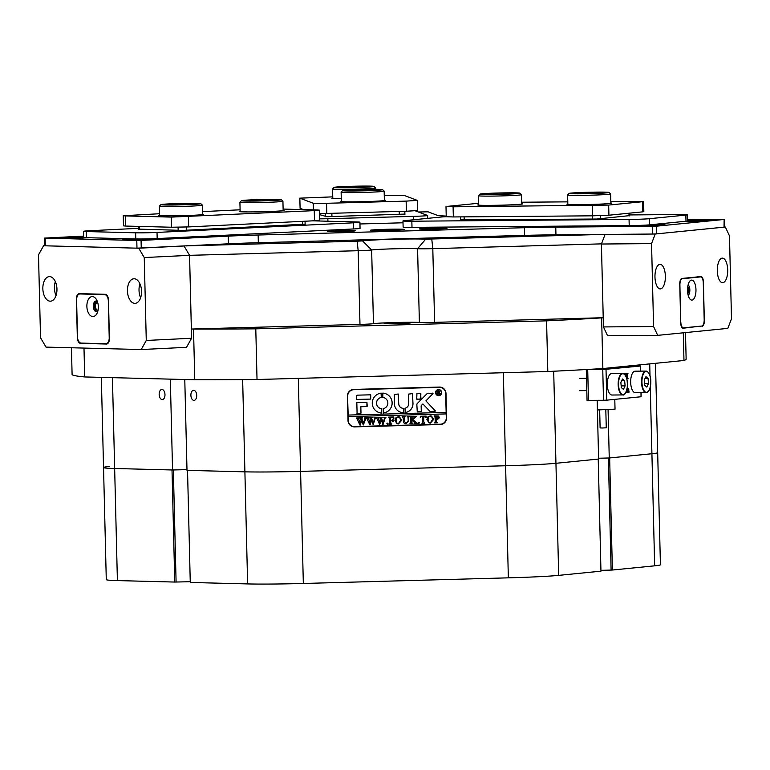 <?xml version="1.0" encoding="UTF-8"?>
<svg xmlns="http://www.w3.org/2000/svg" width="770" height="770" viewBox="0 0 770 770"><rect width="100%" height="100%" fill="white"/><g stroke="black" fill="none" stroke-linecap="round" stroke-linejoin="round"><path stroke-width="1.16" d="M638.859 225.398A13.831 0.481 -1.4 0 0 637.57 225.658A13.831 0.481 -1.4 0 0 640.062 225.851A13.831 0.481 -1.4 0 0 655.318 225.668A13.831 0.481 -1.4 0 0 665.213 224.975A13.831 0.481 -1.4 0 0 662.72 224.744A13.831 0.481 -1.4 0 0 649.264 224.869M686.311 221.183A13.831 0.481 -1.4 0 0 686.811 221.202A13.831 0.481 -1.4 0 0 702.076 221.009A13.831 0.481 -1.4 0 0 711.961 220.326A13.831 0.481 -1.4 0 0 709.468 220.095A13.831 0.481 -1.4 0 0 687.427 220.605M444.55 228.055A13.831 0.481 -1.4 0 0 428.832 228.257A13.831 0.481 -1.4 0 0 419.409 228.959A13.831 0.481 -1.4 0 0 421.902 229.162A13.831 0.481 -1.4 0 0 437.158 228.979A13.831 0.481 -1.4 0 0 447.043 228.286A13.831 0.481 -1.4 0 0 444.55 228.055M352.718 230.577A13.831 0.481 -1.4 0 0 337 230.779A13.831 0.481 -1.4 0 0 327.577 231.481A13.831 0.481 -1.4 0 0 330.061 231.683A13.831 0.481 -1.4 0 0 345.326 231.501A13.831 0.481 -1.4 0 0 355.211 230.808A13.831 0.481 -1.4 0 0 352.718 230.577M401.151 229.191A16.901 0.597 -1.4 0 0 382.218 229.431A16.901 0.597 -1.4 0 0 370.409 230.278A16.901 0.597 -1.4 0 0 373.46 230.548A16.901 0.597 -1.4 0 0 392.402 230.307A16.901 0.597 -1.4 0 0 404.212 229.46A16.901 0.597 -1.4 0 0 401.151 229.191M83.651 237.247A13.831 0.481 -1.4 0 0 68.097 237.487A13.831 0.481 -1.4 0 0 59.261 238.171A13.831 0.481 -1.4 0 0 61.754 238.373A13.831 0.481 -1.4 0 0 74.757 238.257A13.831 0.481 -1.4 0 0 85.98 237.68M147.859 238.892A13.831 0.481 -1.4 0 0 147.85 238.892A13.831 0.481 -1.4 0 1 150.343 239.124A13.831 0.481 -1.4 0 1 140.458 239.816A13.831 0.481 -1.4 0 1 125.202 239.999A13.831 0.481 -1.4 0 1 122.709 239.797A13.831 0.481 -1.4 0 1 136.261 238.97M724.041 227.16L724.137 219.431L724.32 227.112L656.502 233.888L652.421 234.042L652.238 226.361L555.767 227.14L555.95 234.821A61.475 2.156 -1.4 0 0 524.62 235.389L258.335 242.704A61.475 2.156 -1.4 0 0 228.449 243.811L136.973 248.161L45.324 245.813L44.766 245.765L44.583 238.084L45.141 238.132L45.324 245.813M652.238 226.361L656.319 226.207L656.502 233.888M723.848 219.488L656.319 226.207M724.137 219.431L687.398 219.662M446.225 216.052A61.475 2.156 178.6 0 1 437.331 215.331L428.053 211.837L418.389 211.991M44.583 238.084L83.622 236.12M136.973 248.161L136.781 240.481L45.141 238.132M136.781 240.481L141.064 240.404L141.247 248.084M228.449 243.811L228.257 236.14L141.064 240.404M228.257 236.14A61.475 2.156 178.6 0 1 258.152 235.023L258.335 242.704M524.62 235.389L524.437 227.708L258.152 235.023M524.437 227.708A61.475 2.156 178.6 0 1 555.767 227.14M652.421 234.042L555.95 234.821M353.507 228.959L353.363 222.819A15.371 0.539 -1.4 0 0 359.917 222.212L360.062 228.353A15.371 0.539 178.6 0 1 353.507 228.959L157.176 238.565A15.371 0.539 178.6 0 1 135.78 238.95L86.433 237.689A15.371 0.539 178.6 0 1 83.651 237.449L83.507 231.308A15.371 0.539 -1.4 0 0 86.279 231.549L86.433 237.689M353.363 222.819L157.022 232.424L157.176 238.565M359.917 222.212A15.371 0.539 -1.4 0 0 357.136 221.972L312.947 220.836M83.507 231.308A15.371 0.539 -1.4 0 1 90.052 230.711L138.263 228.344M135.78 238.95L135.626 232.81L86.279 231.549M135.626 232.81A15.371 0.539 -1.4 0 0 157.022 232.424M305.132 224.166L182.798 230.403L138.282 229.113M202.597 214.166A22.436 0.789 178.6 0 1 203.511 214.397A22.436 0.789 178.6 0 1 193.963 215.244A22.436 0.789 178.6 0 1 171.094 215.86A22.436 0.789 178.6 0 1 158.678 215.484A22.436 0.789 178.6 0 1 159.583 215.215M165.743 215.687A21.512 0.751 -1.4 0 0 163.519 215.831M283.148 210.22A22.436 0.789 178.6 0 1 284.063 210.451A22.436 0.789 178.6 0 1 274.515 211.298A22.436 0.789 178.6 0 1 251.646 211.914A22.436 0.789 178.6 0 1 239.229 211.548A22.436 0.789 178.6 0 1 240.134 211.269M246.294 211.74A21.512 0.751 -1.4 0 0 244.071 211.885M159.544 213.733L123.239 215.735L125.462 215.927L125.712 226.062L171.537 227.237L171.287 217.102L314.256 210.633L319.502 210.152L317.279 209.96L283.119 209.084M125.712 226.062L123.489 225.87L123.239 215.735M319.502 210.152L319.752 220.278L314.507 220.759L314.256 210.633M188.4 216.794L188.65 226.919L314.507 220.759M188.65 226.919L171.537 227.237M125.462 215.927L171.287 217.102M240.096 209.787L202.539 211.625M97.694 302.485A3.84 2.204 -92.8 0 0 97.453 302.475A3.84 2.204 -92.8 0 0 95.432 306.258A3.84 2.204 -92.8 0 0 97.829 310.156A3.84 2.204 -92.8 0 0 98.069 310.118M42.851 288.712A12.291 7.036 -92.8 0 0 50.502 301.176A12.291 7.036 -92.8 0 0 56.951 289.077A12.291 7.036 -92.8 0 0 49.299 276.613A12.291 7.036 -92.8 0 0 42.851 288.712M55.344 281.647A12.291 7.036 -92.8 0 0 54.429 288.144A12.291 7.036 -92.8 0 0 56.027 295.574M127.445 290.877A12.291 7.036 -92.8 0 0 135.097 303.342A12.291 7.036 -92.8 0 0 141.545 291.243A12.291 7.036 -92.8 0 0 133.893 278.779A12.291 7.036 -92.8 0 0 127.445 290.877M139.948 283.812A12.291 7.036 -92.8 0 0 139.024 290.319A12.291 7.036 -92.8 0 0 140.631 297.749M146.271 340.465L144.25 257.555L138.735 248.209L43.563 245.765L38.5 254.841L40.531 337.761L46.036 347.106L141.208 349.542L146.271 340.465L191.576 338.251L189.555 255.332L144.25 257.555M44.766 245.707L43.563 245.765M138.735 248.209L184.04 245.986L189.497 255.236M191.576 338.251L186.513 347.328L141.208 349.542M106.376 344.046A5.534 3.167 -92.8 0 0 106.51 344.046A5.534 3.167 -92.8 0 0 109.417 338.598L108.464 299.905A5.534 3.167 -92.8 0 0 105.163 294.304L79.425 293.639A5.534 3.167 -92.8 0 0 79.291 293.639A5.534 3.167 -92.8 0 0 76.394 299.087L77.337 337.78A5.534 3.167 -92.8 0 0 80.648 343.391L106.645 344.036M86.875 306.412A9.991 5.717 -92.8 0 0 90.716 315.787A9.991 5.717 -92.8 0 0 96.943 313.506A9.991 5.717 -92.8 0 0 98.329 306.71A9.991 5.717 -92.8 0 0 96.24 299.222A9.991 5.717 -92.8 0 0 90.042 297.393A9.991 5.717 -92.8 0 0 86.875 306.412M97.318 301.359A5.38 3.08 -92.8 0 0 96.115 301.003A5.38 3.08 -92.8 0 0 93.295 306.296A5.38 3.08 -92.8 0 0 96.645 311.754A5.38 3.08 -92.8 0 0 97.8 311.282M96.751 301.089A5.38 3.08 -92.8 0 0 94.556 306.239A5.38 3.08 -92.8 0 0 97.27 311.6M77.491 336.865A6.15 3.523 -92.8 0 0 81.168 343.093L105.837 343.728A6.15 3.523 -92.8 0 0 105.991 343.728A6.15 3.523 -92.8 0 0 109.215 337.674L108.32 300.829A6.15 3.523 -92.8 0 0 104.643 294.592L79.965 293.957A6.15 3.523 -92.8 0 0 79.82 293.967A6.15 3.523 -92.8 0 0 76.596 300.011L77.491 336.865M605.817 409.794L606.26 427.802L602.361 427.995L600.109 427.947L599.666 409.938M597.404 409.967L615.028 409.149L614.787 399.37M597.174 400.333L598.608 459.045L555.95 463.29A61.475 2.156 178.6 0 1 535.496 464.647A61.475 2.156 178.6 0 1 505.601 465.754L300.598 471.384A61.475 2.156 178.6 0 1 244.899 471.837L187.004 470.355L184.781 379.504M601.486 243.869L432.798 248.652A15.371 0.539 178.6 0 1 417.581 248.72A24.592 0.857 -1.4 0 0 393.22 248.825A24.592 0.857 -1.4 0 0 371.65 249.981L373.46 323.679A15.371 0.539 178.6 0 1 367.454 324.132A15.371 0.539 178.6 0 1 359.975 324.401L358.175 250.702L189.564 255.332L191.364 329.04L359.975 324.401M362.535 240.894L371.65 249.981A15.371 0.539 178.6 0 1 365.654 250.423A15.371 0.539 178.6 0 1 358.175 250.702L357.145 241.193L362.535 240.894A33.813 1.184 178.6 0 1 392.19 239.306A33.813 1.184 178.6 0 1 425.685 239.162L602.833 234.436M159.169 394.452A5.072 2.907 -92.8 0 0 162.326 399.592A5.072 2.907 -92.8 0 0 164.982 394.596A5.072 2.907 -92.8 0 0 161.825 389.456A5.072 2.907 -92.8 0 0 159.169 394.452M190.893 395.26A5.072 2.907 -92.8 0 0 194.05 400.4A5.072 2.907 -92.8 0 0 196.706 395.414A5.072 2.907 -92.8 0 0 193.549 390.275A5.072 2.907 -92.8 0 0 190.893 395.26M404.654 323.525L384.105 323.65L403.191 322.774L410.217 323.015L404.654 323.525M655.491 363.315L660.419 564.776A61.475 2.156 178.6 0 1 654.654 565.825L612.391 570.031L609.648 457.948L651.921 453.732A61.475 2.156 -1.4 0 0 657.676 452.683A61.475 2.156 178.6 0 1 651.921 453.732L609.253 457.986L608.079 409.707M609.253 457.986L598.588 458.246L608.377 457.996L611.111 570.079L612.391 570.031M176.089 582.033L173.356 469.941L186.985 469.633L172.547 469.979L114.653 468.497A61.475 2.156 178.6 0 1 103.536 467.534A61.475 2.156 -1.4 0 0 114.653 468.497L172.018 469.969L174.761 582.053L190.248 581.716M170.324 379.138L172.547 469.979M445.984 393.335L446.581 417.898A6.458 6.429 -69.4 0 1 440.315 424.53L354.604 426.878A6.458 6.429 -69.4 0 1 348.011 420.613L347.414 396.04A6.458 6.429 -69.4 0 1 353.69 389.418L439.4 387.06A6.458 6.429 -69.4 0 1 445.984 393.335L446.398 417.831A6.458 6.429 -69.4 0 1 440.122 424.453L354.412 426.811A6.458 6.429 -69.4 0 1 352.073 426.436M602.862 368.551A307.374 10.761 178.6 0 1 547.807 371.515L546.575 320.849A307.374 10.761 -1.4 0 0 601.63 317.885L602.862 368.551L683.972 360.476L683.288 332.804M685.483 332.592L686.137 359.138A307.374 10.761 178.6 0 1 683.972 360.476M255.784 328.838L257.026 379.504A307.374 10.761 178.6 0 1 194.762 379.764L193.52 329.088A307.374 10.761 -1.4 0 0 255.784 328.838L546.575 320.849M83.988 348.079L84.7 376.944A307.374 10.761 178.6 0 1 72.101 374.769L71.446 347.761M84.7 376.944L194.762 379.764M193.52 329.088L191.364 329.04M601.63 317.885L603.218 317.721L601.418 244.023L603.449 326.932L653.576 326.528L657.705 335.354L727.833 328.376L731.5 318.77L729.469 235.861L725.35 227.035L655.222 234.013L651.555 243.618L653.576 326.528M431.778 239.143L432.798 248.652L434.607 322.351L603.218 317.721M434.607 322.351A15.371 0.539 178.6 0 1 419.381 322.418L417.581 248.72L425.685 239.162M373.46 323.679A24.592 0.857 178.6 0 1 395.02 322.524A24.592 0.857 178.6 0 1 419.381 322.418M186.071 245.89L357.145 241.193M257.026 379.504L547.807 371.515M441.73 387.435A6.458 6.429 -69.4 0 1 445.792 393.258M439.564 390.015L439.583 390.024A2.762 2.753 110.6 0 0 439.564 390.015A2.762 2.753 110.6 0 0 435.83 392.681A2.762 2.753 110.6 0 0 437.63 395.203A2.762 2.753 110.6 0 0 441.364 392.536A2.762 2.753 110.6 0 0 439.583 390.024A2.762 2.753 110.6 0 0 435.858 392.69A2.762 2.753 110.6 0 0 437.639 395.203L437.61 395.193M435.55 392.7A3.07 3.061 110.6 0 0 437.533 395.491A3.07 3.061 110.6 0 0 441.672 392.527A3.07 3.061 110.6 0 0 439.699 389.736A3.07 3.061 110.6 0 0 435.55 392.7M437.514 395.482A3.07 3.061 110.6 0 0 441.643 392.517A3.07 3.061 110.6 0 0 439.68 389.736M435.368 410.988L425.925 400.891L433.019 393.537L428.101 393.21A1.54 1.53 110.6 0 0 427.061 393.663L417.302 403.499A1.54 1.53 110.6 0 0 416.849 404.625L417.263 411.921L421.306 411.469L421.18 406.088A0.924 0.914 -69.4 0 1 421.44 405.415L422.894 403.942L429.708 411.103A1.54 1.53 110.6 0 0 430.853 411.575L435.368 410.988M430.257 411.469A1.54 1.53 110.6 0 0 430.825 411.565L434.896 411.45L435.214 410.67L425.897 400.881L432.865 393.865L432.711 393.114M392.151 402.806A9.991 9.943 110.6 0 0 382.825 393.104L382.844 397.426A5.688 5.66 -69.4 0 1 383.123 408.678L383.306 412.99A9.991 9.943 110.6 0 0 392.151 402.806M383.123 412.97L383.287 412.98A9.991 9.943 110.6 0 0 385.703 393.72M407.994 417.003L407.147 416.599L409.592 416.531L408.726 417.099L408.706 420.67L406.069 423.798L404.645 423.606L403.442 422.412L403.162 417.985L402.152 416.734L405.087 416.657L404.25 417.157L404.221 421.065L406.108 423.5L408.225 420.738L407.994 417.003L407.147 416.782M402.758 416.974L402.161 416.917M405.328 423.385L406.108 423.5M414.905 417.369L412.758 419.573L417.388 423.385L414.183 423.471L414.347 422.345L411.825 420.006L411.96 422.98L412.893 423.51L409.958 423.587L410.805 423.105L410.795 417.773L409.784 416.522L412.72 416.445L411.767 417.744L411.825 419.881L414.366 417.263L413.856 416.416L416.406 416.349L412.758 419.573M416.782 423.057L417.378 423.192M411.796 419.997L411.94 422.971L412.653 423.317M410.497 416.83L409.784 416.714M414.501 416.897L413.856 416.599M418.832 422.268L419.429 422.836L418.861 423.442L418.254 422.874L418.832 422.268L419.429 422.836L418.861 423.442L418.254 422.874M420.285 417.735L420.343 416.233L426.108 416.079L426.243 417.571L423.673 416.435L423.808 421.931L424.819 423.182L421.883 423.259L422.836 421.96L422.701 416.464L421.142 416.58L420.478 417.735L421.142 416.58M425.849 416.955L423.673 416.435M423.972 422.778L424.578 422.99L423.972 422.778M426.878 419.563L427.947 416.839L430.286 415.867L431.498 416.06L433.731 419.361L430.382 423.125L429.083 422.923L426.878 419.563M348.223 416.608L446.177 413.914L446.119 412.383L348.184 415.069L347.53 395.963L348.136 420.526A6.15 6.122 110.6 0 0 352.092 426.118L352.275 426.185A6.15 6.122 110.6 0 0 354.595 426.57L440.305 424.222A6.15 6.122 110.6 0 0 446.273 417.908L446.177 413.914L348.194 416.599L348.319 420.603A6.15 6.122 110.6 0 0 352.275 426.185M439.555 417.629L437.389 419.592L436.176 419.506L436.388 422.432L437.235 422.836L434.299 422.923L435.252 421.614L434.983 416.262L434.136 415.858L438.322 415.973L439.555 417.629L437.389 419.592M437.36 419.583L436.147 419.496L436.359 422.422L436.975 422.653M434.983 416.262L434.136 416.041M394.904 420.439L395.972 417.715L398.311 416.743L399.514 416.936L401.748 420.237L398.408 424L397.108 423.798L394.904 420.439M393.682 418.543L392.19 417.302L390.621 417.35L390.698 420.391L391.969 420.353L393.018 419.342L393.075 421.594L391.978 420.651L390.708 420.68L390.842 423.558L391.766 424.087L388.831 424.174L389.784 422.865L389.591 417.629L388.658 417.109L393.749 416.965L393.884 418.534M392.989 417.388L390.621 417.35M391.949 420.641L390.708 420.68M389.379 417.407L388.667 417.292M387.435 423.125L388.042 423.702L387.445 424.299L386.867 423.731L387.435 423.125L388.042 423.702L387.464 424.308L386.867 423.731M383.874 417.436L385.943 417.378L385.192 417.86L383.085 424.424L381.237 420.276L379.677 424.52L376.357 417.446L378.946 417.369L378.282 418.033L380.043 422.846L380.929 419.467L379.504 417.359L382.228 417.282L381.506 417.975L383.19 422.692L384.654 417.85L383.874 417.436M377.136 418.014L376.328 417.629M380.082 417.706L379.485 417.542M373.999 417.706L376.068 417.648L375.317 418.129L373.209 424.694L371.361 420.545L369.793 424.79L366.481 417.715L369.071 417.648L368.406 418.312L370.168 423.115L371.053 419.737L369.629 417.629L372.353 417.552L371.631 418.245L373.315 422.961L374.778 418.12L373.999 417.706M367.252 418.283L366.453 417.898M370.206 417.985L369.61 417.812M364.123 417.975L366.193 417.918L365.432 418.408L363.334 424.973L361.486 420.815L359.917 425.059L356.597 417.985L359.195 417.918L358.531 418.582L360.293 423.385L361.178 420.016L359.754 417.898L362.478 417.821L361.756 418.514L363.44 423.24L364.903 418.389L364.123 417.975L364.633 418.033M357.357 418.543L356.606 418.187M360.302 418.245L359.734 418.091M446.138 412.383L445.676 393.345A6.15 6.122 110.6 0 0 439.4 387.368L353.69 389.726A6.15 6.122 110.6 0 0 347.722 396.03M370.697 399.091L370.736 394.817L357.809 395.145A1.54 1.53 110.6 0 0 356.317 396.723L356.76 399.476L370.697 399.091L370.726 394.808M360.851 406.733L366.905 406.57L366.934 402.296L356.828 402.546L357.097 413.596L361.005 413.115L360.822 406.724L367.242 406.175L366.924 402.286M403.403 408.331A4.61 4.591 -69.4 0 1 398.764 403.846L398.148 394.028L394.24 394.519L394.471 403.971A8.913 8.874 110.6 0 0 403.509 412.633L403.403 408.331M381.285 397.474L381.092 393.152A9.991 9.943 110.6 0 0 381.574 413.038L381.554 408.726A5.688 5.66 -69.4 0 1 381.285 397.474L381.256 393.172M416.945 393.518L416.714 398.995L420.641 399.255L420.872 393.778L416.945 393.518M408.706 403.576A4.61 4.591 -69.4 0 1 404.991 408.225L405.193 412.547A8.913 8.874 110.6 0 0 412.99 403.461L412.383 393.643L408.475 394.115L408.706 403.576M439.708 391.574L438.265 390.775L439.737 391.583L438.881 392.431L440.527 394.105L439.603 394.134L438.024 392.575L438.534 394.163L437.129 394.202L437.042 390.823L439.737 391.583L438.91 392.44L440.527 394.009M438.4 392.565L438.4 394.067M441.72 387.753L441.528 387.685A6.15 6.122 110.6 0 0 439.218 387.3L353.507 389.649A6.15 6.122 110.6 0 0 347.53 395.963M348.184 415.069L348.194 416.599M405.01 412.518L405.164 412.528A8.913 8.874 110.6 0 0 412.97 403.451L412.508 393.663M416.936 399.322L420.969 398.87L420.622 393.441M382.738 397.397L382.815 397.416A5.688 5.66 -69.4 0 1 384.172 397.744A5.688 5.66 -69.4 0 1 384.192 397.744L384.201 397.753M380.168 408.389L380.197 408.398A5.688 5.66 -69.4 0 1 380.168 408.389A5.688 5.66 -69.4 0 1 381.256 397.464M378.667 412.422A9.991 9.943 110.6 0 0 381.554 413.028L381.631 408.745M401.728 408.042L401.699 408.033A4.61 4.591 -69.4 0 1 401.699 408.033A4.61 4.591 -69.4 0 1 398.735 403.836L398.273 394.048M400.198 412.065A8.913 8.874 110.6 0 0 403.48 412.624L403.528 408.35M356.943 413.567L360.976 413.105L360.822 406.724M417.244 411.911L421.277 411.459L421.151 406.079A0.924 0.914 -69.4 0 1 421.421 405.395L422.894 403.942M356.597 399.447L370.678 399.081M440.498 393.999L439.632 393.432L440.527 394.105M440.498 394.096L439.593 394.125M438.505 394.067L437.129 394.192M439.169 391.641L437.957 391.025L437.995 392.431L439.169 391.641L437.986 391.035L438.024 392.44M436.359 422.422L436.946 422.643L436.359 422.422M437.206 422.643L434.299 422.913M434.954 416.252L434.367 416.041L434.954 416.252M438.313 415.964L439.526 417.619M436.773 416.07L437.437 416.175L436.07 416.195L436.147 419.217L437.052 419.313L438.38 417.725L436.792 416.079L436.099 416.204L436.167 419.226M431.479 416.05L433.731 419.361M433.703 419.352L430.382 423.125M430.353 423.115L429.063 422.913M428.033 419.496L428.851 422.162L430.334 422.826L428.832 422.153L430.363 422.836L432.557 419.525L431.778 416.83L430.17 416.156L428.678 416.897L428.033 419.496L428.832 422.153L430.363 422.836M431.778 416.83L430.17 416.156L428.697 416.907L428.053 419.506M426.089 416.079L426.051 417.571M423.644 416.426L423.779 421.922L424.549 422.98M424.79 422.99L421.883 423.25M422.672 416.454L421.113 416.57M418.803 422.258L419.429 422.836M418.832 423.433L418.226 422.865M412.739 419.563L415.502 422.124M415.482 422.114L417.388 423.385M417.359 423.375L414.183 423.462M412.864 423.5L409.958 423.577M411.998 416.772L411.825 419.881M414.472 416.888L413.99 416.599L414.472 416.888M416.387 416.531L414.886 417.359M409.313 416.724L408.726 417.099M408.697 417.08L408.687 420.661L406.069 423.798M406.05 423.779L404.625 423.606M405.068 416.839L404.25 417.157M404.221 417.147L404.192 421.055L406.079 423.49M407.965 416.994L407.378 416.782L407.965 416.994M399.505 416.936L401.748 420.237L398.408 424M398.379 423.991L397.089 423.798M399.803 417.706L398.196 417.032L399.784 417.696L398.196 417.032L396.704 417.783L396.05 420.372L396.858 423.028L398.36 423.702L400.583 420.41L399.803 417.706L398.215 417.042L396.723 417.792L396.078 420.382L396.858 423.028L398.388 423.712M390.602 417.34L390.698 420.391M392.998 419.342L393.075 421.594M390.679 420.67L390.814 423.548L391.487 423.885M391.738 424.078L388.831 424.155M393.72 416.965L393.855 418.524M392.96 417.378L392.161 417.292M387.416 423.115L388.042 423.702M387.445 424.299L386.838 423.721M385.924 417.369L385.192 417.86M385.164 417.85L384.885 418.736M384.856 418.726L382.806 424.424M379.668 424.511L381.237 420.276M378.802 417.561L378.532 418.909M378.503 418.899L380.043 422.846M382.026 417.475L381.477 417.966L383.19 422.692M384.355 417.484L383.845 417.427M376.039 417.456L375.317 418.129M375.288 418.12L375.009 419.005M374.98 418.995L373.209 424.694M370.226 424.78L371.361 420.545M368.926 417.831L368.378 418.303L370.168 423.115M372.151 417.744L371.602 418.235L373.315 422.961M373.97 417.696L374.509 417.764M366.164 417.725L363.334 424.973M361.457 420.805L360.35 425.05M359.176 418.1L358.531 418.582M358.502 418.572L360.293 423.385M362.449 417.831L361.756 418.514M361.727 418.505L363.44 423.24M606.019 369.456L606.77 400.159L603.507 400.284L602.756 369.581L640.303 366.039L628.022 366.048M606.77 400.159L641.054 396.752L640.958 392.652M627.117 389.505L628.455 388.715L629.09 392.161M625.943 376.386L624.855 373.758L626.713 373.652L626.972 375.741L627.329 374.518L626.568 374.518M626.491 374.518L626.337 373.758M626.337 373.662L627.974 373.527L627.059 376.03L628.147 378.782L626.799 378.878M606.096 368.233L614.008 367.521M602.756 369.581L588.809 369.388M603.507 400.284L587.048 400.361L586.297 369.658M596.865 368.917L591.447 369.504M603.93 368.445A16.593 0.578 -1.4 0 0 618.31 367.511A16.593 0.578 -1.4 0 0 615.74 367.271M634.644 366.27L626.328 366.212M634.644 366.145L603.699 369.359L591.447 369.456M641.189 392.652L641.054 396.752M624.47 373.806L623.921 373.806M624.412 373.806L623.931 373.816M627.329 374.518L627.165 373.604L626.337 373.614M627.165 373.604L627.974 373.527M626.559 373.893L627.396 373.893L626.713 373.758M627.415 374.037L626.578 374.047M626.424 377.589L626.308 374.865L625.692 373.758L624.855 373.758M625.692 373.758L626.713 373.652M625.692 373.902L624.865 373.912M626.79 376.347L625.952 376.357M626.886 376.646L626.52 377.887L627.29 377.878L626.886 376.646M627.203 378.878L627.386 378.224L626.626 378.224M627.406 378.407L626.674 378.407M627.338 378.667L626.751 378.676M626.251 391.487L626.279 392.671L625.692 392.681M626.212 392.681L625.991 392.103M628.946 391.978L628.435 392.373L628.339 389.168L628.253 392.392L627.54 392.459L627.434 389.254L627.357 392.479L626.645 392.556L626.78 389.62M626.847 391.728L626.251 391.738M627.117 391.699L627.29 392.334M627.704 390.101L627.078 390.101M627.743 392.017L627.136 392.026M628.022 391.612L628.195 392.248M628.638 391.92L628.031 391.93M628.599 392.123L628.06 392.132M627.252 389.129L627.954 389.495L628.455 388.715L628.821 389.293M627.569 388.802L627.954 389.495M625.019 393.537A10.761 4.553 -90.5 0 1 622.795 394.933C624.489 395.568 625.962 393.114 627.223 387.56C627.752 379.273 626.212 374.557 622.622 373.421L611.765 373.508A10.761 4.553 89.5 0 0 607.511 380.823A10.761 4.553 89.5 0 0 611.938 395.02L622.795 394.933A10.761 4.553 -90.5 0 1 618.377 380.736A10.761 4.553 -90.5 0 1 622.622 373.421A10.761 4.553 -90.5 0 1 624.865 374.788M625.115 385.866L624.643 380.688L622.516 378.994L620.861 382.488L621.332 387.666L623.459 389.36L625.115 385.866L621.169 385.895M621.698 380.707L624.643 380.688M646.935 392.45A10.761 4.553 -90.5 0 1 646.174 392.613L647.021 392.431C651.497 391.17 652.989 372.545 646.001 371.092L635.135 371.178A10.761 4.553 89.5 0 0 634.374 371.342A10.761 4.553 89.5 0 0 630.697 382.882A10.761 4.553 89.5 0 0 635.308 392.7L646.174 392.613A10.761 4.553 -90.5 0 1 641.554 382.796A10.761 4.553 -90.5 0 1 645.241 371.256A10.761 4.553 -90.5 0 1 646.001 371.092A10.761 4.553 -90.5 0 1 648.244 372.459M645.943 376.646L644.249 380.024L644.673 385.241L646.781 387.06L648.475 383.672L648.061 378.465L645.943 376.646M645.019 378.484L648.061 378.465M644.548 383.701L648.475 383.672M687.523 290.521A9.991 4.225 89.5 0 0 689.843 298.953A9.991 4.225 89.5 0 0 694.068 298.539A9.991 4.225 89.5 0 0 695.965 289.684A9.991 4.225 89.5 0 0 689.699 281.281A9.991 4.225 89.5 0 0 687.523 290.521M688.178 295.333A5.38 2.272 89.5 0 0 689.843 289.905A5.38 2.272 89.5 0 0 688.091 284.919M687.851 293.851A5.38 2.272 89.5 0 0 688.447 289.915A5.38 2.272 89.5 0 0 687.793 286.421M680.805 321.976A6.15 2.599 89.5 0 0 683.452 327.866A6.15 2.599 89.5 0 0 683.558 327.856L701.74 326.047A6.15 2.599 89.5 0 0 704.184 319.646L703.279 282.792A6.15 2.599 89.5 0 0 700.633 276.911A6.15 2.599 89.5 0 0 700.536 276.911L682.355 278.721A6.15 2.599 89.5 0 0 679.91 285.121L680.68 321.976M687.61 292.013A3.84 1.627 89.5 0 0 687.803 289.982A3.84 1.627 89.5 0 0 687.581 288.259M654.972 277.133A12.291 5.207 89.5 0 0 660.265 288.914A12.291 5.207 89.5 0 0 665.367 276.103A12.291 5.207 89.5 0 0 660.073 264.322A12.291 5.207 89.5 0 0 654.972 277.133M717.313 270.934A12.291 5.207 89.5 0 0 722.606 282.706A12.291 5.207 89.5 0 0 727.698 269.895A12.291 5.207 89.5 0 0 722.404 258.123A12.291 5.207 89.5 0 0 717.313 270.934M652.642 234.032L655.222 234.013M725.35 227.035L724.32 227.044M651.555 243.618L601.428 244.023L605.095 234.417M657.705 335.354L607.578 335.758L603.449 326.932M702.134 326.316A5.534 2.339 89.5 0 0 704.338 320.551L703.385 281.858A5.534 2.339 89.5 0 0 701.008 276.565A5.534 2.339 89.5 0 0 700.921 276.565L681.96 278.451A5.534 2.339 89.5 0 0 679.756 284.217L680.699 322.909A5.534 2.339 89.5 0 0 683.086 328.203A5.534 2.339 89.5 0 0 683.173 328.203L698.765 326.345M685.993 221.221L685.839 215.08A15.371 0.539 -1.4 0 0 687.283 214.811L687.437 220.952A15.371 0.539 178.6 0 1 685.993 221.221L649.63 224.84A15.371 0.539 178.6 0 1 629.215 225.6L411.998 227.352A15.371 0.539 178.6 0 1 403.124 227.083L402.97 220.932A15.371 0.539 -1.4 0 0 411.844 221.211L411.998 227.352M629.591 214.936L678.409 214.541A15.371 0.539 -1.4 0 1 687.283 214.811M446.244 216.697A15.371 0.539 -1.4 0 0 440.777 217.053L404.414 220.672A15.371 0.539 -1.4 0 0 402.97 220.932M629.215 225.6L629.061 219.45L411.844 221.211M629.061 219.45A15.371 0.539 -1.4 0 0 649.485 218.699L649.63 224.84M685.839 215.08L649.485 218.699M629.61 215.629L596.769 219.026L460.643 219.864M403.018 222.79L359.956 223.974M319.714 218.853A15.371 0.539 -1.4 0 0 327.847 218.709L327.905 221.221M413.634 219.758L413.557 216.36L327.847 218.709M413.557 216.36A15.371 0.539 -1.4 0 0 427.581 215.475A15.371 0.539 -1.4 0 0 427.523 215.436L415.328 210.845M404.885 214.089L326.788 216.707L319.608 214.628M610.851 202.943A22.436 0.789 178.6 0 1 611.765 203.174A22.436 0.789 178.6 0 1 579.868 204.637A22.436 0.789 178.6 0 1 566.932 204.271A22.436 0.789 178.6 0 1 567.837 204.002M606.943 203.752A21.512 0.751 -1.4 0 0 604.72 203.713M521.733 203.665A22.436 0.789 178.6 0 1 522.647 203.896A22.436 0.789 178.6 0 1 490.75 205.359A22.436 0.789 178.6 0 1 477.814 204.993A22.436 0.789 178.6 0 1 478.719 204.714M517.835 204.474A21.512 0.751 -1.4 0 0 515.611 204.435M478.68 203.251L447.149 206.389L453.087 206.812L608.666 205.08L608.916 215.215L642.681 211.856L642.43 201.721L643.585 201.509L610.822 201.499M608.916 215.215L592.582 215.821L592.332 205.696M453.087 206.812L453.338 216.948L592.582 215.821M453.338 216.948L446.244 216.736L445.994 206.601M643.585 201.509L643.836 211.644L642.681 211.856M608.666 205.08L642.43 201.721M567.779 201.856L521.704 202.221M341.293 198.631A22.436 0.789 178.6 0 1 331.957 198.285A22.436 0.789 178.6 0 1 331.88 198.246A22.436 0.789 178.6 0 1 332.784 197.977M384.374 200.142A22.436 0.789 178.6 0 1 385.212 200.277A22.436 0.789 178.6 0 1 385.289 200.373A22.436 0.789 178.6 0 1 363.459 201.663A22.436 0.789 178.6 0 1 340.523 201.509A22.436 0.789 178.6 0 1 340.446 201.47A22.436 0.789 178.6 0 1 341.351 201.201M417.359 200.412L417.61 210.537L406.387 211.24L406.137 201.114L417.311 200.373L403.923 195.339L384.259 195.445M332.756 196.86L299.8 198.16L313.236 203.232L326.557 203.299L326.798 213.434L406.387 211.24M326.798 213.434L319.589 213.55M299.848 198.198L300.098 208.333L303.486 209.604M300.098 208.333L299.8 198.16M326.557 203.299L406.137 201.114M260.549 199.546A19.982 0.703 -1.4 0 0 241.424 200.681A19.982 0.703 -1.4 0 0 262.214 200.903A19.982 0.703 -1.4 0 0 281.339 199.709A19.982 0.703 -1.4 0 0 260.549 199.546M283.158 210.672L282.927 201.23A21.512 0.751 178.6 0 1 282.927 201.23A21.512 0.751 178.6 0 1 262.31 202.491A21.512 0.751 178.6 0 1 239.913 202.279A21.512 0.751 178.6 0 1 239.922 202.26L241.424 200.681M260.683 199.651A16.901 0.597 178.6 0 1 278.268 199.834A16.901 0.597 178.6 0 1 262.079 200.797A16.901 0.597 178.6 0 1 244.494 200.652A16.901 0.597 178.6 0 1 260.683 199.651M161.276 204.502A19.982 0.703 -1.4 0 0 160.872 204.627A19.982 0.703 -1.4 0 0 178.457 204.916A19.982 0.703 -1.4 0 0 200.392 203.829A19.982 0.703 -1.4 0 0 200.797 203.655A19.982 0.703 -1.4 0 0 182.519 203.424A19.982 0.703 -1.4 0 0 161.276 204.502M202.616 214.609L202.385 205.176A21.512 0.751 178.6 0 1 202.385 205.176A21.512 0.751 178.6 0 1 201.933 205.34A21.512 0.751 178.6 0 1 178.678 206.504A21.512 0.751 178.6 0 1 159.361 206.225A21.512 0.751 178.6 0 1 159.371 206.196L160.872 204.627M164.289 204.445A16.901 0.597 178.6 0 1 182.846 203.53A16.901 0.597 178.6 0 1 197.726 203.771A16.901 0.597 178.6 0 1 197.38 203.877A16.901 0.597 178.6 0 1 179.41 204.791A16.901 0.597 178.6 0 1 163.943 204.599A16.901 0.597 178.6 0 1 164.289 204.445M483.098 194.454A19.982 0.703 -1.4 0 0 505.88 194.194A19.982 0.703 -1.4 0 0 519.933 193.155A19.982 0.703 -1.4 0 0 516.834 192.885A19.982 0.703 -1.4 0 0 494.735 193.116A19.982 0.703 -1.4 0 0 480.008 194.127A19.982 0.703 -1.4 0 0 483.098 194.454M519.933 193.155L521.502 194.646A21.512 0.751 178.6 0 1 521.521 194.675A21.512 0.751 178.6 0 1 506.015 195.782A21.512 0.751 178.6 0 1 481.847 196.052A21.512 0.751 178.6 0 1 478.497 195.724A21.512 0.751 178.6 0 1 478.507 195.705L478.728 205.167M485.697 194.329A16.901 0.597 178.6 0 1 483.079 194.098A16.901 0.597 178.6 0 1 494.966 193.222A16.901 0.597 178.6 0 1 514.245 193.001A16.901 0.597 178.6 0 1 516.863 193.28A16.901 0.597 178.6 0 1 504.408 194.127A16.901 0.597 178.6 0 1 485.697 194.329M380.303 190.036A19.982 0.703 -1.4 0 0 382.565 189.632A19.982 0.703 -1.4 0 0 367.021 189.353A19.982 0.703 -1.4 0 0 344.902 190.257A19.982 0.703 -1.4 0 0 342.64 190.613A19.982 0.703 -1.4 0 0 357.501 190.95A19.982 0.703 -1.4 0 0 380.303 190.036M382.565 189.632L384.134 191.133A21.512 0.751 178.6 0 1 384.153 191.153A21.512 0.751 178.6 0 1 381.699 191.566A21.512 0.751 178.6 0 1 357.511 192.538A21.512 0.751 178.6 0 1 341.129 192.211A21.512 0.751 178.6 0 1 341.149 192.182L342.64 190.613M377.579 190.055A16.901 0.597 178.6 0 1 358.868 190.816A16.901 0.597 178.6 0 1 345.711 190.585A16.901 0.597 178.6 0 1 347.626 190.238A16.901 0.597 178.6 0 1 366.915 189.468A16.901 0.597 178.6 0 1 379.494 189.757A16.901 0.597 178.6 0 1 377.579 190.055M595.345 193.463A19.982 0.703 -1.4 0 0 609.051 192.433A19.982 0.703 -1.4 0 0 582.823 192.433A19.982 0.703 -1.4 0 0 569.126 193.414A19.982 0.703 -1.4 0 0 595.345 193.463M609.051 192.433L610.62 193.934A21.512 0.751 178.6 0 1 610.629 193.953A21.512 0.751 178.6 0 1 595.865 195.031A21.512 0.751 178.6 0 1 567.615 195.012A21.512 0.751 178.6 0 1 567.625 194.983L567.846 204.445M594.382 193.385A16.901 0.597 178.6 0 1 572.197 193.385A16.901 0.597 178.6 0 1 583.785 192.519A16.901 0.597 178.6 0 1 605.98 192.558A16.901 0.597 178.6 0 1 594.382 193.385M367.329 186.08A19.982 0.703 -1.4 0 0 346.182 186.475A19.982 0.703 -1.4 0 0 334.074 187.389A19.982 0.703 -1.4 0 0 340.744 187.774A19.982 0.703 -1.4 0 0 362.526 187.351A19.982 0.703 -1.4 0 0 373.999 186.407A19.982 0.703 -1.4 0 0 367.329 186.08M375.616 189.295L375.587 187.938A21.512 0.751 178.6 0 1 375.587 187.938A21.512 0.751 178.6 0 1 362.872 188.929A21.512 0.751 178.6 0 1 339.753 189.372A21.512 0.751 178.6 0 1 332.563 188.987A21.512 0.751 178.6 0 1 332.573 188.958L334.074 187.389M365.288 186.205A16.901 0.597 178.6 0 1 370.928 186.533A16.901 0.597 178.6 0 1 360.678 187.303A16.901 0.597 178.6 0 1 342.785 187.639A16.901 0.597 178.6 0 1 337.144 187.36A16.901 0.597 178.6 0 1 346.847 186.561A16.901 0.597 178.6 0 1 365.288 186.205M109.302 466.485A61.475 2.156 -1.4 0 0 103.536 467.534L101.332 377.367M298.317 378.368L303.332 583.477A61.475 2.156 178.6 0 1 247.632 583.92L190.267 582.457L187.534 470.364L244.899 471.837A61.475 2.156 -1.4 0 0 300.598 471.384L505.601 465.754A61.475 2.156 -1.4 0 0 555.95 463.29L598.223 459.084L600.956 571.167L558.683 575.373A61.475 2.156 178.6 0 1 508.344 577.837L503.33 372.738M600.937 570.349L611.111 570.079M303.332 583.477L508.344 577.837M112.43 377.656L117.396 580.59L174.761 582.053M117.396 580.59A61.475 2.156 178.6 0 1 106.279 579.627L103.536 467.534M139.322 226.409L139.399 229.383M178.168 230.374L178.091 227.237M302.514 224.542L302.437 221.356M186.648 227.015L186.725 230.211M84.758 343.189L80.648 343.391M104.643 294.592L106.019 294.525M79.965 293.957L84.084 293.765M247.632 583.92L242.646 379.62M654.654 565.825L650.284 386.983M650.015 375.953L649.726 363.883M553.697 371.236L558.683 575.373M640.428 371.14L640.303 366.039M587.712 369.696L588.463 400.41M600.369 369.446L600.35 368.705M601.745 368.618L601.765 369.427M623.161 367.415L623.142 366.53M625.173 366.328L625.202 367.213M626.308 374.865L625.471 374.875M627.743 391.641L627.117 391.641M628.599 390.005L627.974 390.015M628.638 391.555L628.012 391.555M627.203 387.522A10.453 4.418 89.5 0 0 624.335 374.278A10.453 4.418 89.5 0 0 618.772 380.832A10.453 4.418 89.5 0 0 621.64 394.076A10.453 4.418 89.5 0 0 627.203 387.522M645.539 371.554A10.453 4.418 89.5 0 0 642.016 383.633A10.453 4.418 89.5 0 0 647.185 392.142A10.453 4.418 89.5 0 0 650.708 380.062A10.453 4.418 89.5 0 0 645.539 371.554M648.398 391.208A10.761 4.553 -90.5 0 1 647.118 392.363M700.536 276.911L697.168 276.94M682.355 278.721L681.315 278.73M464.118 216.861L464.195 220.095M592.294 219.065L592.217 215.831M600.388 215.667L600.465 218.786M629.032 215.937L628.975 213.223M399.284 214.715L399.207 211.442M331.86 213.29L331.937 216.562M325.286 216.716L325.209 213.473M313.4 209.854L313.236 203.232M138.215 226.38L138.282 229.354M305.055 221.231L305.141 224.417M79.82 293.967L84.007 293.755M640.534 366L640.659 371.14M627.627 388.715L628.464 388.715M579.358 378.378L586.509 378.32M579.454 390.679L586.807 390.621M700.633 276.911L697.216 276.931M427.648 218.362L427.581 215.475M460.566 216.89L460.653 220.124M629.542 213.165L629.61 215.889M404.818 211.288L404.905 214.56M240.144 211.721L239.913 202.279M281.339 199.709L282.917 201.211M159.592 215.658L159.361 206.225M200.797 203.655L202.366 205.147M521.752 204.108L521.521 194.675M480.008 194.127L478.507 195.705M384.384 200.595L384.153 191.153M341.36 201.644L341.129 192.211M610.86 203.395L610.629 193.953M569.126 193.414L567.625 194.983M332.794 198.419L332.563 188.987M373.999 186.407L375.567 187.909"/></g></svg>
